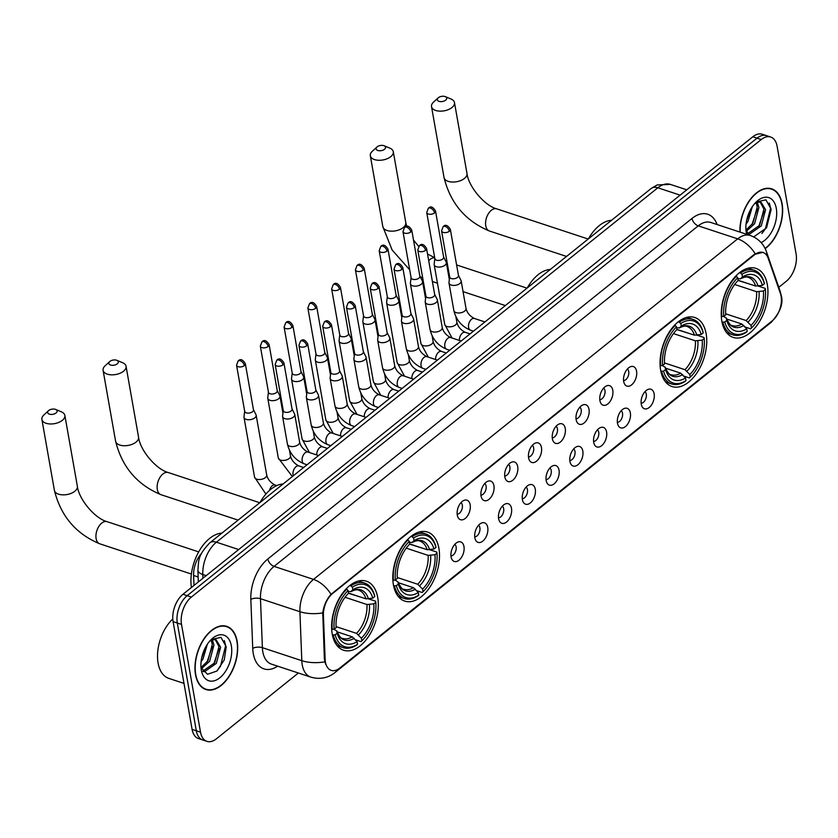 <?xml version="1.0" encoding="UTF-8"?>
<svg xmlns="http://www.w3.org/2000/svg" width="838" height="838" viewBox="0 0 838 838"><rect width="100%" height="100%" fill="white"/><g stroke="black" fill="none" stroke-linecap="round" stroke-linejoin="round"><path stroke-width="1.26" d="M706.141 333.765A36.348 21.463 108.3 0 0 694.786 317.497A36.348 21.463 108.3 0 0 669.353 331.911A36.348 21.463 108.3 0 0 660.658 370.281A36.348 21.463 108.3 0 0 672.013 386.538A36.348 21.463 108.3 0 0 697.436 372.135A36.348 21.463 108.3 0 0 706.141 333.765M438.892 548.324A36.348 21.463 108.3 0 0 427.537 532.057A36.348 21.463 108.3 0 0 402.114 546.47A36.348 21.463 108.3 0 0 393.41 584.84A36.348 21.463 108.3 0 0 404.764 601.097A36.348 21.463 108.3 0 0 430.198 586.684A36.348 21.463 108.3 0 0 438.892 548.324M377.708 597.452A36.348 21.463 108.3 0 0 366.353 581.184A36.348 21.463 108.3 0 0 340.919 595.598A36.348 21.463 108.3 0 0 332.225 633.968A36.348 21.463 108.3 0 0 343.58 650.225A36.348 21.463 108.3 0 0 369.013 635.812A36.348 21.463 108.3 0 0 377.708 597.452M767.325 284.637A36.348 21.463 108.3 0 0 755.97 268.38A36.348 21.463 108.3 0 0 730.547 282.783A36.348 21.463 108.3 0 0 721.843 321.153A36.348 21.463 108.3 0 0 733.198 337.41A36.348 21.463 108.3 0 0 758.631 323.007A36.348 21.463 108.3 0 0 767.325 284.637M623.692 381.51A10.286 6.076 -71.7 0 1 630.49 366.73A10.286 6.076 -71.7 0 1 636.566 371.171A10.286 6.076 -71.7 0 1 632.805 383.72A10.286 6.076 -71.7 0 1 624.698 384.275A10.286 6.076 -71.7 0 1 623.692 381.51M623.566 380.578A6.17 3.645 108.3 0 0 627.526 377.582A6.17 3.645 108.3 0 0 628.73 371.506A6.17 3.645 108.3 0 0 627.379 369.034M599.914 400.595A10.286 6.076 -71.7 0 1 606.712 385.815A10.286 6.076 -71.7 0 1 612.788 390.257A10.286 6.076 -71.7 0 1 609.037 402.806A10.286 6.076 -71.7 0 1 600.93 403.361A10.286 6.076 -71.7 0 1 599.914 400.595M599.799 399.663A6.17 3.645 108.3 0 0 603.748 396.667A6.17 3.645 108.3 0 0 604.963 390.592A6.17 3.645 108.3 0 0 603.601 388.12M576.146 419.681A10.286 6.076 -71.7 0 1 582.944 404.901A10.286 6.076 -71.7 0 1 589.02 409.342A10.286 6.076 -71.7 0 1 585.27 421.891A10.286 6.076 -71.7 0 1 577.152 422.446A10.286 6.076 -71.7 0 1 576.146 419.681M576.02 418.749A6.17 3.645 108.3 0 0 579.98 415.753A6.17 3.645 108.3 0 0 581.184 409.677A6.17 3.645 108.3 0 0 579.833 407.205M552.378 438.766A10.286 6.076 -71.7 0 1 559.176 423.986A10.286 6.076 -71.7 0 1 565.252 428.428A10.286 6.076 -71.7 0 1 561.491 440.977A10.286 6.076 -71.7 0 1 553.384 441.532A10.286 6.076 -71.7 0 1 552.378 438.766M552.252 437.834A6.17 3.645 108.3 0 0 556.212 434.838A6.17 3.645 108.3 0 0 557.417 428.763A6.17 3.645 108.3 0 0 556.065 426.291M528.6 457.852A10.286 6.076 -71.7 0 1 535.398 443.072A10.286 6.076 -71.7 0 1 541.474 447.513A10.286 6.076 -71.7 0 1 537.724 460.062A10.286 6.076 -71.7 0 1 529.606 460.617A10.286 6.076 -71.7 0 1 528.6 457.852M528.485 456.92A6.17 3.645 108.3 0 0 532.434 453.924A6.17 3.645 108.3 0 0 533.649 447.848A6.17 3.645 108.3 0 0 532.287 445.376M504.832 476.937A10.286 6.076 -71.7 0 1 511.63 462.157A10.286 6.076 -71.7 0 1 517.706 466.598A10.286 6.076 -71.7 0 1 513.945 479.147A10.286 6.076 -71.7 0 1 505.838 479.703A10.286 6.076 -71.7 0 1 504.832 476.937M504.706 476.005A6.17 3.645 108.3 0 0 508.666 473.009A6.17 3.645 108.3 0 0 509.871 466.934A6.17 3.645 108.3 0 0 508.519 464.462M481.054 496.023A10.286 6.076 -71.7 0 1 487.852 481.242A10.286 6.076 -71.7 0 1 493.928 485.684A10.286 6.076 -71.7 0 1 490.178 498.233A10.286 6.076 -71.7 0 1 482.07 498.799A10.286 6.076 -71.7 0 1 481.054 496.023M480.939 495.09A6.17 3.645 108.3 0 0 484.888 492.095A6.17 3.645 108.3 0 0 486.103 486.019A6.17 3.645 108.3 0 0 484.741 483.547M457.286 515.108A10.286 6.076 -71.7 0 1 464.084 500.328A10.286 6.076 -71.7 0 1 470.16 504.769A10.286 6.076 -71.7 0 1 466.41 517.318A10.286 6.076 -71.7 0 1 458.292 517.884A10.286 6.076 -71.7 0 1 457.286 515.108M457.16 514.176A6.17 3.645 108.3 0 0 461.12 511.18A6.17 3.645 108.3 0 0 462.325 505.105A6.17 3.645 108.3 0 0 460.973 502.632M641.259 404.178A10.286 6.076 -71.7 0 1 648.057 389.398A10.286 6.076 -71.7 0 1 654.132 393.839A10.286 6.076 -71.7 0 1 650.372 406.388A10.286 6.076 -71.7 0 1 642.264 406.954A10.286 6.076 -71.7 0 1 641.259 404.178M641.133 403.246A6.17 3.645 108.3 0 0 645.092 400.25A6.17 3.645 108.3 0 0 646.297 394.174A6.17 3.645 108.3 0 0 644.946 391.702M617.48 423.263A10.286 6.076 -71.7 0 1 624.279 408.483A10.286 6.076 -71.7 0 1 630.354 412.925A10.286 6.076 -71.7 0 1 626.604 425.474A10.286 6.076 -71.7 0 1 618.496 426.039A10.286 6.076 -71.7 0 1 617.48 423.263M617.365 422.331A6.17 3.645 108.3 0 0 621.314 419.335A6.17 3.645 108.3 0 0 622.529 413.26A6.17 3.645 108.3 0 0 621.168 410.788M593.713 442.349A10.286 6.076 -71.7 0 1 600.511 427.569A10.286 6.076 -71.7 0 1 606.586 432.01A10.286 6.076 -71.7 0 1 602.836 444.559A10.286 6.076 -71.7 0 1 594.718 445.125A10.286 6.076 -71.7 0 1 593.713 442.349M593.587 441.417A6.17 3.645 108.3 0 0 597.546 438.421A6.17 3.645 108.3 0 0 598.751 432.345A6.17 3.645 108.3 0 0 597.4 429.873M569.945 461.434A10.286 6.076 -71.7 0 1 576.743 446.654A10.286 6.076 -71.7 0 1 582.819 451.095A10.286 6.076 -71.7 0 1 579.058 463.655A10.286 6.076 -71.7 0 1 570.95 464.21A10.286 6.076 -71.7 0 1 569.945 461.434M569.819 460.502A6.17 3.645 108.3 0 0 573.768 457.506A6.17 3.645 108.3 0 0 574.983 451.431A6.17 3.645 108.3 0 0 573.621 448.959M546.167 480.52A10.286 6.076 -71.7 0 1 552.965 465.739A10.286 6.076 -71.7 0 1 559.04 470.181A10.286 6.076 -71.7 0 1 555.29 482.74A10.286 6.076 -71.7 0 1 547.172 483.296A10.286 6.076 -71.7 0 1 546.167 480.52M546.051 479.587A6.17 3.645 108.3 0 0 550 476.592A6.17 3.645 108.3 0 0 551.215 470.516A6.17 3.645 108.3 0 0 549.854 468.044M522.399 499.605A10.286 6.076 -71.7 0 1 529.197 484.825A10.286 6.076 -71.7 0 1 535.273 489.266A10.286 6.076 -71.7 0 1 531.512 501.826A10.286 6.076 -71.7 0 1 523.404 502.381A10.286 6.076 -71.7 0 1 522.399 499.605M522.273 498.673A6.17 3.645 108.3 0 0 526.233 495.677A6.17 3.645 108.3 0 0 527.437 489.602A6.17 3.645 108.3 0 0 526.086 487.129M498.62 518.691A10.286 6.076 -71.7 0 1 505.419 503.91A10.286 6.076 -71.7 0 1 511.494 508.352A10.286 6.076 -71.7 0 1 507.744 520.911A10.286 6.076 -71.7 0 1 499.637 521.466A10.286 6.076 -71.7 0 1 498.62 518.691M498.505 517.758A6.17 3.645 108.3 0 0 502.454 514.762A6.17 3.645 108.3 0 0 503.669 508.687A6.17 3.645 108.3 0 0 502.308 506.215M474.853 537.776A10.286 6.076 -71.7 0 1 481.651 522.996A10.286 6.076 -71.7 0 1 487.726 527.437A10.286 6.076 -71.7 0 1 483.976 539.997A10.286 6.076 -71.7 0 1 475.858 540.552A10.286 6.076 -71.7 0 1 474.853 537.776M474.727 536.844A6.17 3.645 108.3 0 0 478.687 533.848A6.17 3.645 108.3 0 0 479.891 527.772A6.17 3.645 108.3 0 0 478.54 525.3M451.085 556.861A10.286 6.076 -71.7 0 1 457.883 542.081A10.286 6.076 -71.7 0 1 463.959 546.523A10.286 6.076 -71.7 0 1 460.198 559.082A10.286 6.076 -71.7 0 1 452.091 559.637A10.286 6.076 -71.7 0 1 451.085 556.861M450.959 555.929A6.17 3.645 108.3 0 0 454.908 552.933A6.17 3.645 108.3 0 0 456.123 546.858A6.17 3.645 108.3 0 0 454.762 544.386M780.482 293.698A18.52 10.936 -71.7 0 1 781.121 296.223A18.52 10.936 -71.7 0 1 772.238 320.828L339.715 668.096A18.52 10.936 -71.7 0 1 331.209 670.369A18.52 10.936 -71.7 0 1 325.134 659.286L323.426 615.333A18.52 10.936 -71.7 0 1 332.602 593.514L754.546 254.762A18.52 10.936 -71.7 0 1 763.041 252.489A18.52 10.936 -71.7 0 1 768.184 258.251L780.482 293.698M193.997 585.427L193.609 575.486A20.573 12.151 -71.7 0 1 201.612 553.31M765.199 248.656A33.258 19.641 108.3 0 0 782.095 203.718A33.258 19.641 108.3 0 0 771.704 188.843A33.258 19.641 108.3 0 0 749.979 199.79A33.258 19.641 108.3 0 0 739.944 232.084M770.059 188.665A33.258 19.641 108.3 0 0 769.535 188.351M237.144 641.248A33.258 19.641 108.3 0 0 226.752 626.363A33.258 19.641 108.3 0 0 203.477 639.551A33.258 19.641 108.3 0 0 195.516 674.663A33.258 19.641 108.3 0 0 205.907 689.538A33.258 19.641 108.3 0 0 229.183 676.35A33.258 19.641 108.3 0 0 237.144 641.248M225.108 626.185A33.258 19.641 108.3 0 0 224.584 625.871M778.795 287.298L786.222 281.327A20.573 12.151 108.3 0 0 796.1 253.977L777.098 146.231A20.573 12.151 108.3 0 0 770.667 137.023L762.266 134.248A20.573 12.151 108.3 0 0 752.817 136.772L182.977 594.278A20.573 12.151 108.3 0 0 173.099 621.628L192.101 729.385L196.312 730.767A20.573 12.151 108.3 0 0 202.733 739.975A20.573 12.151 108.3 0 1 196.312 730.767L177.31 623.011L196.312 730.767L200.512 732.161A20.573 12.151 108.3 0 0 206.944 741.358A20.573 12.151 108.3 0 0 216.382 738.833L298.38 673.008M182.977 594.278L187.178 595.661A20.573 12.151 108.3 0 0 177.31 623.011A20.573 12.151 108.3 0 1 187.178 595.661L757.018 138.165L187.178 595.661L191.389 597.054A20.573 12.151 108.3 0 0 181.511 624.404L200.512 732.161M766.466 135.641A20.573 12.151 108.3 0 0 757.018 138.165A20.573 12.151 108.3 0 1 766.466 135.641M325.532 664.105L324.369 659.035L322.756 612.892C323.824 605.518 326.579 599.327 331.031 594.32L754.022 254.584L762.737 252.385M770.667 137.023A20.573 12.151 108.3 0 0 761.229 139.548L191.389 597.054M203.875 688.647A33.258 19.641 108.3 0 0 204.482 688.71M192.101 729.385A20.573 12.151 108.3 0 0 198.533 738.582L206.944 741.358M765.084 248.415A32.923 19.442 108.3 0 0 781.875 203.896A32.923 19.442 108.3 0 0 771.599 189.168A32.923 19.442 108.3 0 0 750.031 200.083A32.923 19.442 108.3 0 0 740.174 232.157M757.29 202.44L758.914 207.499L754.598 223.715L746.396 231.183M756.169 202.869L757.238 206.944L752.933 223.159L745.967 230.041L749.182 235.132M754.923 203.309L758.61 202.157A17.148 10.129 108.3 0 0 754.483 203.812M758.61 202.157L761.124 202.325L765.586 209.699L761.271 225.914L749.434 234.158L748.114 234.053M760.265 202.126L763.921 209.144L759.605 225.37L747.768 233.613M752.335 206.661L747.925 221.515L746.061 224.081M750.439 209.835L746.658 220.31M761.114 242.58A24.009 14.173 108.3 0 0 776.302 208.369A24.009 14.173 108.3 0 0 756.557 201.644A24.009 14.173 108.3 0 0 746.26 232.493A24.009 14.173 108.3 0 0 746.302 232.713A24.009 14.173 108.3 0 0 746.658 234.294M753.697 236.913L766.561 227.831L771.17 209.291L765.932 199.821L756.222 202.01M769.274 203.037L770.625 208.023L765.429 228.795L761.878 233.488M764.026 210.977L758.641 226.784M757.343 208.777L751.958 224.584M750.083 210.516L746.773 219.755M195.736 674.485A32.923 19.442 108.3 0 0 206.022 689.213A32.923 19.442 108.3 0 0 229.046 676.161A32.923 19.442 108.3 0 0 236.924 641.416A32.923 19.442 108.3 0 0 226.637 626.688A32.923 19.442 108.3 0 0 203.613 639.74A32.923 19.442 108.3 0 0 195.736 674.485M172.796 618.968A34.295 20.248 108.3 0 0 158.089 663.047A34.295 20.248 108.3 0 0 168.794 678.382L183.993 683.399M212.339 639.97L213.962 645.019L209.647 661.234L201.445 668.703M211.218 640.389L212.286 644.464L207.981 660.69L201.015 667.561M209.971 640.829L213.659 639.687A17.148 10.129 108.3 0 0 209.531 641.332M213.659 639.687L216.173 639.844L220.635 647.219L216.319 663.434L204.482 671.688L203.163 671.573M215.314 639.645L218.959 646.674L214.654 662.889L202.817 671.133M207.374 644.192L202.974 659.035L201.11 661.601M205.478 647.365L201.707 657.83M231.351 645.899A24.009 14.173 108.3 0 0 211.595 639.174A24.009 14.173 108.3 0 0 201.309 670.012A24.009 14.173 108.3 0 0 201.35 670.232A24.009 14.173 108.3 0 0 219.912 677.733A24.009 14.173 108.3 0 0 231.351 645.899M200.994 667.53L207.51 674.286L216.895 671.039L224.259 659.915L226.218 646.81L220.981 637.351L211.27 639.53M224.322 640.567L225.663 645.543L220.478 666.315L216.927 671.018M219.064 648.507L213.68 664.304M212.391 646.308L207.007 662.104M205.132 648.036L201.822 657.285M438.326 97.721A4.798 2.608 -10 0 0 438.106 97.91A4.798 2.608 -10 0 0 439.143 101.388A4.798 2.608 -10 0 0 445.68 100.151A4.798 2.608 -10 0 0 445.313 96.642A4.798 2.608 -10 0 0 438.326 97.721M445.313 96.642L451.043 99.031A11.659 6.327 170 0 1 454.479 102.582A11.659 6.327 170 0 1 451.933 107.557A11.659 6.327 170 0 1 439.657 111.14A11.659 6.327 170 0 1 431.518 106.636A11.659 6.327 170 0 1 433.529 102.121L438.106 97.91M739.713 272.497L741.997 274.33A32.651 19.284 108.3 0 1 764.392 283.747L762.412 285.349A29.487 17.42 108.3 0 0 742.458 276.949L740.53 278.761L737.859 278.666M738.152 280.28L755.572 286.03L762.412 285.349M738.1 280.468L752.388 284.983M722.859 322.389A34.012 20.091 108.3 0 0 732.883 334.854A34.012 20.091 108.3 0 0 746.323 332.257L747.171 331.46A32.651 19.284 108.3 0 1 724.776 322.043L722.021 322.106M721.309 316.534L723.77 316.366A32.651 19.284 108.3 0 1 737.702 277.776L736.455 276.289A34.012 20.091 108.3 0 0 721.864 316.712M736.455 276.289L735.795 276.069M764.392 283.747L764.214 282.71A34.012 20.091 108.3 0 0 754.19 270.245A34.012 20.091 108.3 0 0 740.75 272.842M724.776 322.043L726.755 320.441A29.487 17.42 108.3 0 0 746.71 328.842L747.171 331.46M737.702 277.776L738.173 280.395A29.487 17.42 108.3 0 0 725.76 314.774L723.77 316.366M742.458 276.949L741.997 274.33M746.71 328.842L741.86 324.013L726.651 318.995M723.477 316.418L726.337 318.084L726.755 320.441M741.86 324.013A25.381 14.99 108.3 0 1 732.391 325.594C730.809 325.961 728.777 323.416 726.305 317.969L726.337 318.084A26.376 15.576 108.3 0 0 743.872 325.458M758.065 286.135A26.376 15.576 108.3 0 0 740.53 278.761L740.331 278.907C744.154 277.001 746.805 276.498 748.292 277.399A25.381 14.99 108.3 0 1 755.572 286.03M611.53 220.31A37.72 22.28 108.3 0 0 588.433 238.851M758.275 286.093L765.209 288.387L765.398 289.424A32.651 19.284 108.3 0 1 751.466 328.014L750.618 328.81L745.181 327.019M751.466 328.014L751.005 325.395A29.487 17.42 108.3 0 0 763.408 291.016L765.398 289.424M725.698 313.821L746.155 320.566L751.005 325.395M763.408 291.016L756.578 291.697L734.654 284.47M377.131 146.849A4.798 2.608 -10 0 0 376.911 147.038A4.798 2.608 -10 0 0 377.948 150.515A4.798 2.608 -10 0 0 384.495 149.279A4.798 2.608 -10 0 0 384.129 145.77A4.798 2.608 -10 0 0 377.131 146.849M384.129 145.77L389.859 148.158A11.659 6.327 170 0 1 393.294 151.709A11.659 6.327 170 0 1 390.749 156.685A11.659 6.327 170 0 1 378.462 160.268A11.659 6.327 170 0 1 370.333 155.763A11.659 6.327 170 0 1 372.344 151.249L376.911 147.038M678.529 321.624L680.812 323.458A32.651 19.284 108.3 0 1 703.208 332.875L701.217 334.477A29.487 17.42 108.3 0 0 681.273 326.076L679.346 327.888L676.675 327.794M676.957 329.407L694.388 335.158L701.217 334.477M676.905 329.596L691.203 334.111M661.674 371.506A34.012 20.091 108.3 0 0 671.688 383.982A34.012 20.091 108.3 0 0 685.138 381.384L685.987 380.588A32.651 19.284 108.3 0 1 663.581 371.161L660.836 371.234M660.124 365.661L662.586 365.494A32.651 19.284 108.3 0 1 676.517 326.893L675.26 325.416A34.012 20.091 108.3 0 0 660.669 365.839M675.26 325.416L674.6 325.196M703.208 332.875L703.019 331.838A34.012 20.091 108.3 0 0 693.005 319.372A34.012 20.091 108.3 0 0 679.555 321.97M663.581 371.161L665.571 369.568A29.487 17.42 108.3 0 0 685.526 377.969L685.987 380.588M676.517 326.893L676.978 329.523A29.487 17.42 108.3 0 0 664.565 363.901L662.586 365.494M681.273 326.076L680.812 323.458M685.526 377.969L680.676 373.14L665.456 368.112M662.282 365.546L665.152 367.212L665.571 369.568M680.676 373.14A25.381 14.99 108.3 0 1 671.207 374.722C669.614 375.089 667.582 372.543 665.121 367.096L665.152 367.212A26.376 15.576 108.3 0 0 682.677 374.586M696.881 335.263A26.376 15.576 108.3 0 0 679.346 327.888L679.147 328.035C682.96 326.129 685.62 325.626 687.108 326.527A25.381 14.99 108.3 0 1 694.388 335.158M550.346 269.438A37.72 22.28 108.3 0 0 527.238 287.979M697.09 335.221L704.025 337.515L704.213 338.552A32.651 19.284 108.3 0 1 690.271 377.142L689.423 377.938L683.997 376.147M690.271 377.142L689.81 374.523A29.487 17.42 108.3 0 0 702.223 340.144L704.213 338.552M664.503 362.938L684.971 369.694L689.81 374.523M702.223 340.144L695.383 340.825L673.459 333.597M109.893 361.408A4.798 2.608 -10 0 0 109.673 361.597A4.798 2.608 -10 0 0 110.71 365.075A4.798 2.608 -10 0 0 117.247 363.839A4.798 2.608 -10 0 0 116.88 360.33A4.798 2.608 -10 0 0 109.893 361.408M116.88 360.33L122.62 362.718A11.659 6.327 170 0 1 126.056 366.269A11.659 6.327 170 0 1 123.511 371.244A11.659 6.327 170 0 1 111.224 374.827A11.659 6.327 170 0 1 103.084 370.312A11.659 6.327 170 0 1 105.106 365.808L109.673 361.597M411.28 536.184L413.563 538.006A32.651 19.284 108.3 0 1 435.97 547.434L433.979 549.026A29.487 17.42 108.3 0 0 414.024 540.636L412.107 542.437L409.436 542.354M409.719 543.967L427.139 549.718L433.979 549.026M409.667 544.155L423.965 548.67M394.426 586.066A34.012 20.091 108.3 0 0 404.45 598.542A34.012 20.091 108.3 0 0 417.89 595.944L418.738 595.148A32.651 19.284 108.3 0 1 396.343 585.72L393.598 585.793M392.875 580.221L395.347 580.053A32.651 19.284 108.3 0 1 409.279 541.453L408.022 539.965A34.012 20.091 108.3 0 0 393.431 580.399M408.022 539.965L407.362 539.756M435.97 547.434L435.781 546.397A34.012 20.091 108.3 0 0 425.756 533.932A34.012 20.091 108.3 0 0 412.317 536.53M396.343 585.72L398.333 584.128A29.487 17.42 108.3 0 0 418.277 592.518L418.738 595.148M409.279 541.453L409.74 544.082A29.487 17.42 108.3 0 0 397.327 578.461L395.347 580.053M414.024 540.636L413.563 538.006M418.277 592.518L413.438 587.689L398.218 582.672M395.044 580.106L397.903 581.771L398.333 584.128M413.438 587.689A25.381 14.99 108.3 0 1 403.968 589.282C402.376 589.648 400.344 587.103 397.882 581.656L397.903 581.771A26.376 15.576 108.3 0 0 415.439 589.145M429.632 549.822A26.376 15.576 108.3 0 0 412.107 542.437L411.898 542.595C415.721 540.688 418.382 540.185 419.859 541.086A25.381 14.99 108.3 0 1 427.139 549.718M283.097 483.997A37.72 22.28 108.3 0 0 260 502.538M429.842 549.78L436.776 552.064L436.965 553.111A32.651 19.284 108.3 0 1 423.033 591.701L422.184 592.497L416.748 590.706M423.033 591.701L422.572 589.083A29.487 17.42 108.3 0 0 434.985 554.704L436.965 553.111M397.264 577.497L417.722 584.254L422.572 589.083M434.985 554.704L428.145 555.385L406.221 548.157M48.698 410.536A4.798 2.608 -10 0 0 48.478 410.725A4.798 2.608 -10 0 0 49.526 414.202A4.798 2.608 -10 0 0 56.062 412.966A4.798 2.608 -10 0 0 55.696 409.447A4.798 2.608 -10 0 0 48.698 410.536M55.696 409.447L61.425 411.846A11.659 6.327 170 0 1 64.861 415.397A11.659 6.327 170 0 1 62.316 420.362A11.659 6.327 170 0 1 50.029 423.955A11.659 6.327 170 0 1 41.9 419.44A11.659 6.327 170 0 1 43.911 414.925L48.478 410.725M350.095 585.312L352.379 587.134A32.651 19.284 108.3 0 1 374.775 596.562L372.795 598.154A29.487 17.42 108.3 0 0 352.84 589.763L350.913 591.565L348.241 591.481M348.524 593.095L365.955 598.845L372.795 598.154M348.482 593.283L362.77 597.787M333.241 635.194A34.012 20.091 108.3 0 0 343.255 647.669A34.012 20.091 108.3 0 0 356.705 645.071L357.554 644.275A32.651 19.284 108.3 0 1 335.158 634.848L332.403 634.921M331.691 629.348L334.153 629.181A32.651 19.284 108.3 0 1 348.084 590.581L346.838 589.093A34.012 20.091 108.3 0 0 332.236 629.527M346.838 589.093L346.167 588.873M374.775 596.562L374.586 595.525A34.012 20.091 108.3 0 0 364.572 583.059A34.012 20.091 108.3 0 0 351.122 585.647M335.158 634.848L337.138 633.256A29.487 17.42 108.3 0 0 357.093 641.646L357.554 644.275M348.084 590.581L348.545 593.21A29.487 17.42 108.3 0 0 336.143 627.589L334.153 629.181M352.84 589.763L352.379 587.134M357.093 641.646L352.243 636.817L337.023 631.8M333.859 629.233L336.719 630.899L337.138 633.256M352.243 636.817A25.381 14.99 108.3 0 1 342.773 638.409C341.181 638.776 339.16 636.231 336.687 630.784L336.719 630.899A26.376 15.576 108.3 0 0 354.254 638.273M368.448 598.95A26.376 15.576 108.3 0 0 350.913 591.565L350.713 591.722C354.537 589.816 357.187 589.313 358.674 590.203A25.381 14.99 108.3 0 1 365.955 598.845M221.913 533.115A37.72 22.28 108.3 0 0 191.389 587.522M368.657 598.908L375.592 601.192L375.78 602.239A32.651 19.284 108.3 0 1 361.848 640.829L360.989 641.625L355.563 639.834M361.848 640.829L361.377 638.2A29.487 17.42 108.3 0 0 373.79 603.831L375.78 602.239M336.069 626.625L356.538 633.371L361.377 638.2M373.79 603.831L366.95 604.512L345.036 597.285M434.838 258.523L434.168 264.138A6.17 3.352 -10 0 0 434.189 264.682A6.17 3.352 -10 0 0 436.399 266.714A6.17 3.352 -10 0 0 444.999 265.175A6.17 3.352 -10 0 0 446.34 262.535A6.17 3.352 -10 0 0 446.172 262.022L443.616 256.973M434.859 258.314A4.462 2.42 -10 0 0 434.87 258.712A4.462 2.42 -10 0 0 436.472 260.178A4.462 2.42 -10 0 0 442.684 259.068A4.462 2.42 -10 0 0 443.658 257.161L435.519 210.998C432.942 206.756 430.543 205.855 428.333 208.295A4.462 2.661 -128.8 0 1 430.47 208.086A4.462 2.661 51.2 0 1 434.545 212.904A4.462 2.42 -10 0 0 435.519 210.998M411.07 277.608L410.4 283.223A6.17 3.352 -10 0 0 410.411 283.768A6.17 3.352 -10 0 0 412.631 285.8A6.17 3.352 -10 0 0 421.221 284.26A6.17 3.352 -10 0 0 422.572 281.62A6.17 3.352 -10 0 0 422.394 281.107L419.848 276.058M411.091 277.399A4.462 2.42 -10 0 0 411.102 277.797A4.462 2.42 -10 0 0 412.705 279.264A4.462 2.42 -10 0 0 418.906 278.153A4.462 2.42 -10 0 0 419.88 276.247L411.741 230.083C409.164 225.841 406.776 224.94 404.565 227.381A4.462 2.661 -128.8 0 1 406.702 227.171A4.462 2.661 51.2 0 1 410.767 231.99A4.462 2.42 -10 0 0 411.741 230.083M387.292 296.694L386.632 302.309A6.17 3.352 -10 0 0 386.643 302.853A6.17 3.352 -10 0 0 388.863 304.885A6.17 3.352 -10 0 0 397.453 303.346A6.17 3.352 -10 0 0 398.794 300.706A6.17 3.352 -10 0 0 398.626 300.193L396.081 295.144M387.324 296.484A4.462 2.42 -10 0 0 387.334 296.882A4.462 2.42 -10 0 0 388.926 298.349A4.462 2.42 -10 0 0 395.138 297.239A4.462 2.42 -10 0 0 396.112 295.332L387.973 249.169C385.396 244.926 382.997 244.026 380.787 246.466A4.462 2.661 -128.8 0 1 382.935 246.257A4.462 2.661 51.2 0 1 386.999 251.075A4.462 2.42 -10 0 0 387.973 249.169M363.524 315.779L362.854 321.394A6.17 3.352 -10 0 0 362.864 321.939A6.17 3.352 -10 0 0 365.085 323.971A6.17 3.352 -10 0 0 373.675 322.431A6.17 3.352 -10 0 0 375.026 319.791A6.17 3.352 -10 0 0 374.848 319.278L372.302 314.229M363.545 315.57A4.462 2.42 -10 0 0 363.556 315.968A4.462 2.42 -10 0 0 365.159 317.434A4.462 2.42 -10 0 0 371.36 316.324A4.462 2.42 -10 0 0 372.334 314.418L364.195 268.254C361.618 264.012 359.23 263.111 357.019 265.552A4.462 2.661 -128.8 0 1 359.156 265.342A4.462 2.661 51.2 0 1 363.221 270.161A4.462 2.42 -10 0 0 364.195 268.254M339.757 334.865L339.086 340.479A6.17 3.352 -10 0 0 339.097 341.024A6.17 3.352 -10 0 0 341.317 343.056A6.17 3.352 -10 0 0 349.907 341.516A6.17 3.352 -10 0 0 351.258 338.877A6.17 3.352 -10 0 0 351.08 338.363L348.535 333.315M339.778 334.655A4.462 2.42 -10 0 0 339.788 335.053A4.462 2.42 -10 0 0 341.391 336.52A4.462 2.42 -10 0 0 347.592 335.41A4.462 2.42 -10 0 0 348.566 333.503L340.427 287.34C337.85 283.097 335.451 282.197 333.241 284.637A4.462 2.661 -128.8 0 1 335.389 284.428A4.462 2.661 51.2 0 1 339.453 289.246A4.462 2.42 -10 0 0 340.427 287.34M315.978 353.95L315.308 359.565A6.17 3.352 -10 0 0 315.329 360.11A6.17 3.352 -10 0 0 317.539 362.142A6.17 3.352 -10 0 0 326.139 360.602A6.17 3.352 -10 0 0 327.48 357.962A6.17 3.352 -10 0 0 327.312 357.449L324.756 352.4M315.999 353.741A4.462 2.42 -10 0 0 316.01 354.139A4.462 2.42 -10 0 0 317.612 355.605A4.462 2.42 -10 0 0 323.824 354.495A4.462 2.42 -10 0 0 324.798 352.589L316.659 306.425C314.082 302.183 311.684 301.282 309.473 303.723A4.462 2.661 -128.8 0 1 311.61 303.513A4.462 2.661 51.2 0 1 315.685 308.332A4.462 2.42 -10 0 0 316.659 306.425M292.211 373.036L291.54 378.65A6.17 3.352 -10 0 0 291.551 379.195A6.17 3.352 -10 0 0 293.771 381.227A6.17 3.352 -10 0 0 302.361 379.687A6.17 3.352 -10 0 0 303.712 377.048A6.17 3.352 -10 0 0 303.534 376.534L300.989 371.485M292.232 372.826A4.462 2.42 -10 0 0 292.242 373.224A4.462 2.42 -10 0 0 293.845 374.691A4.462 2.42 -10 0 0 300.046 373.58A4.462 2.42 -10 0 0 301.02 371.674L292.881 325.511C290.304 321.268 287.916 320.367 285.706 322.808A4.462 2.661 -128.8 0 1 287.843 322.599A4.462 2.661 51.2 0 1 291.907 327.417A4.462 2.42 -10 0 0 292.881 325.511M268.432 392.121L267.772 397.736A6.17 3.352 -10 0 0 267.783 398.28A6.17 3.352 -10 0 0 270.004 400.313A6.17 3.352 -10 0 0 278.593 398.773A6.17 3.352 -10 0 0 279.934 396.133A6.17 3.352 -10 0 0 279.766 395.62L277.221 390.571M268.464 391.912A4.462 2.42 -10 0 0 268.474 392.31A4.462 2.42 -10 0 0 270.066 393.776A4.462 2.42 -10 0 0 276.278 392.666A4.462 2.42 -10 0 0 277.252 390.759L269.113 344.596C266.536 340.354 264.138 339.463 261.927 341.894A4.462 2.661 -128.8 0 1 264.075 341.684A4.462 2.661 51.2 0 1 268.139 346.503A4.462 2.42 -10 0 0 269.113 344.596M244.665 411.207L243.994 416.821A6.17 3.352 -10 0 0 244.005 417.366A6.17 3.352 -10 0 0 246.225 419.398A6.17 3.352 -10 0 0 254.815 417.858A6.17 3.352 -10 0 0 256.166 415.219A6.17 3.352 -10 0 0 255.988 414.705L253.443 409.656M244.686 410.997A4.462 2.42 -10 0 0 244.696 411.395A4.462 2.42 -10 0 0 246.299 412.862A4.462 2.42 -10 0 0 252.5 411.751A4.462 2.42 -10 0 0 253.474 409.845L245.335 363.682C242.758 359.45 240.37 358.549 238.16 360.979A4.462 2.661 -128.8 0 1 240.297 360.769A4.462 2.661 51.2 0 1 244.361 365.588A4.462 2.42 -10 0 0 245.335 363.682M449.65 276.865L448.99 282.479A6.17 3.352 -10 0 0 449 283.035A6.17 3.352 -10 0 0 451.221 285.056A6.17 3.352 -10 0 0 459.811 283.516A6.17 3.352 -10 0 0 461.162 280.887A6.17 3.352 -10 0 0 460.984 280.363L458.438 275.325M449.681 276.666A4.462 2.42 -10 0 0 449.692 277.064A4.462 2.42 -10 0 0 451.284 278.53A4.462 2.42 -10 0 0 457.496 277.42A4.462 2.42 -10 0 0 458.47 275.513L450.331 229.35C447.754 225.108 445.355 224.207 443.145 226.648A4.462 2.661 -128.8 0 1 445.292 226.438A4.462 2.661 51.2 0 1 449.357 231.246A4.462 2.42 -10 0 0 450.331 229.35M425.882 295.95L425.212 301.565A6.17 3.352 -10 0 0 425.233 302.12A6.17 3.352 -10 0 0 427.443 304.142A6.17 3.352 -10 0 0 436.032 302.602A6.17 3.352 -10 0 0 437.384 299.973A6.17 3.352 -10 0 0 437.206 299.449L434.66 294.41M425.903 295.751A4.462 2.42 -10 0 0 425.914 296.149A4.462 2.42 -10 0 0 427.516 297.616A4.462 2.42 -10 0 0 433.717 296.505A4.462 2.42 -10 0 0 434.692 294.599L426.552 248.436C423.976 244.193 421.587 243.292 419.377 245.733A4.462 2.661 -128.8 0 1 421.514 245.524A4.462 2.661 51.2 0 1 425.578 250.332A4.462 2.42 -10 0 0 426.552 248.436M402.114 315.036L401.444 320.65A6.17 3.352 -10 0 0 401.454 321.205A6.17 3.352 -10 0 0 403.675 323.227A6.17 3.352 -10 0 0 412.265 321.687A6.17 3.352 -10 0 0 413.616 319.058A6.17 3.352 -10 0 0 413.438 318.534L410.892 313.496M402.135 314.837A4.462 2.42 -10 0 0 402.146 315.235A4.462 2.42 -10 0 0 403.748 316.701A4.462 2.42 -10 0 0 409.95 315.591A4.462 2.42 -10 0 0 410.924 313.684L402.785 267.521C400.208 263.279 397.809 262.378 395.599 264.818A4.462 2.661 -128.8 0 1 397.746 264.609A4.462 2.661 51.2 0 1 401.811 269.417A4.462 2.42 -10 0 0 402.785 267.521M378.336 334.121L377.666 339.736A6.17 3.352 -10 0 0 377.687 340.291A6.17 3.352 -10 0 0 379.897 342.313A6.17 3.352 -10 0 0 388.497 340.773A6.17 3.352 -10 0 0 389.838 338.143A6.17 3.352 -10 0 0 389.67 337.62L387.114 332.581M378.357 333.922A4.462 2.42 -10 0 0 378.367 334.32A4.462 2.42 -10 0 0 379.97 335.787A4.462 2.42 -10 0 0 386.182 334.676A4.462 2.42 -10 0 0 387.156 332.77L379.017 286.606C376.44 282.364 374.041 281.463 371.831 283.904A4.462 2.661 -128.8 0 1 373.968 283.694A4.462 2.661 51.2 0 1 378.043 288.502A4.462 2.42 -10 0 0 379.017 286.606M354.568 353.207L353.898 358.821A6.17 3.352 -10 0 0 353.908 359.376A6.17 3.352 -10 0 0 356.129 361.398A6.17 3.352 -10 0 0 364.719 359.858A6.17 3.352 -10 0 0 366.07 357.229A6.17 3.352 -10 0 0 365.892 356.705L363.346 351.667M354.589 353.008A4.462 2.42 -10 0 0 354.6 353.406A4.462 2.42 -10 0 0 356.202 354.872A4.462 2.42 -10 0 0 362.404 353.762A4.462 2.42 -10 0 0 363.378 351.855L355.239 305.692C352.662 301.45 350.274 300.549 348.063 302.989A4.462 2.661 -128.8 0 1 350.2 302.78A4.462 2.661 51.2 0 1 354.264 307.598A4.462 2.42 -10 0 0 355.239 305.692M330.79 372.292L330.13 377.907A6.17 3.352 -10 0 0 330.141 378.462A6.17 3.352 -10 0 0 332.361 380.483A6.17 3.352 -10 0 0 340.951 378.944A6.17 3.352 -10 0 0 342.302 376.314A6.17 3.352 -10 0 0 342.124 375.801L339.579 370.752M330.821 372.093A4.462 2.42 -10 0 0 330.832 372.491A4.462 2.42 -10 0 0 332.424 373.958A4.462 2.42 -10 0 0 338.636 372.847A4.462 2.42 -10 0 0 339.61 370.941L331.471 324.777C328.894 320.535 326.495 319.634 324.285 322.075A4.462 2.661 -128.8 0 1 326.432 321.865A4.462 2.661 51.2 0 1 330.497 326.684A4.462 2.42 -10 0 0 331.471 324.777M307.022 391.377L306.352 396.992A6.17 3.352 -10 0 0 306.373 397.547A6.17 3.352 -10 0 0 308.583 399.569A6.17 3.352 -10 0 0 317.173 398.029A6.17 3.352 -10 0 0 318.524 395.4A6.17 3.352 -10 0 0 318.346 394.887L315.8 389.838M307.043 391.178A4.462 2.42 -10 0 0 307.054 391.576A4.462 2.42 -10 0 0 308.656 393.043A4.462 2.42 -10 0 0 314.858 391.933A4.462 2.42 -10 0 0 315.832 390.026L307.693 343.863C305.116 339.62 302.728 338.72 300.517 341.16A4.462 2.661 -128.8 0 1 302.654 340.951A4.462 2.661 51.2 0 1 306.718 345.769A4.462 2.42 -10 0 0 307.693 343.863M283.254 410.463L282.584 416.088A6.17 3.352 -10 0 0 282.595 416.633A6.17 3.352 -10 0 0 284.815 418.654A6.17 3.352 -10 0 0 293.405 417.115A6.17 3.352 -10 0 0 294.756 414.485A6.17 3.352 -10 0 0 294.578 413.972L292.033 408.923M283.275 410.264A4.462 2.42 -10 0 0 283.286 410.662A4.462 2.42 -10 0 0 284.889 412.128A4.462 2.42 -10 0 0 291.09 411.018A4.462 2.42 -10 0 0 292.064 409.112L283.925 362.948C281.348 358.706 278.949 357.805 276.739 360.246A4.462 2.661 -128.8 0 1 278.886 360.036A4.462 2.661 51.2 0 1 282.951 364.855A4.462 2.42 -10 0 0 283.925 362.948M754.546 254.762L754.022 254.584M323.426 615.333L322.661 615.082M325.134 659.286L324.369 659.035M198.156 576.984L193.609 575.486M277.671 666.179A34.295 20.248 -71.7 0 1 253.275 653.546A34.295 20.248 -71.7 0 1 252.73 648.361L250.834 599.38A34.295 20.248 -71.7 0 1 267.825 558.988L691.989 218.446A34.295 20.248 -71.7 0 1 717.119 224.553M324.788 661.842A24.009 10.349 177.8 0 1 301.806 660.69L262.388 647.68A27.434 16.205 108.3 0 0 262.818 651.828A27.434 16.205 108.3 0 0 271.386 664.105L310.804 677.104A27.434 16.205 -71.7 0 1 302.235 664.838A27.434 16.205 -71.7 0 1 301.806 660.69L299.91 611.709A27.434 16.205 -71.7 0 1 313.506 579.393L737.66 238.851A24.009 14.33 51.2 0 1 755.185 253.778M337.295 669.667A24.009 14.33 51.2 0 1 334.928 672.61L770.887 322.588C780.23 312.543 783.645 303.387 781.152 295.144L780.063 290.985A24.009 15.325 160.9 0 1 780.618 294.107M331.031 594.32A24.009 14.33 -128.8 0 0 313.506 579.393L274.078 566.394A27.434 16.205 108.3 0 0 260.482 598.709L262.388 647.68A6.861 2.954 -2.2 0 0 252.73 648.361M322.756 612.892A24.009 10.349 177.8 0 1 299.91 611.709L260.482 598.709A6.861 2.954 -2.2 0 0 250.834 599.38M780.063 290.985L766.361 251.484A24.009 15.325 160.9 0 1 766.885 255.58M691.989 218.446A6.861 4.096 51.2 0 0 698.243 225.851L737.66 238.851A27.434 16.205 -71.7 0 1 750.251 235.488L710.834 222.479A27.434 16.205 108.3 0 0 698.243 225.851L274.078 566.394A6.861 4.096 51.2 0 1 267.825 558.988M770.887 322.588A24.009 14.33 -128.8 0 0 772.929 320.252M761.229 139.548L752.817 136.772M181.511 624.404L173.099 621.628M651.241 188.424A13.712 8.191 51.2 0 1 657.83 187.785L216.393 542.196A27.434 16.205 108.3 0 0 202.796 574.512A13.712 5.918 177.8 0 1 197.894 570.228C198.962 561.198 196.878 556.327 209.804 542.835L651.241 188.424L657.191 184.926L670.421 184.412A27.434 16.205 108.3 0 0 657.83 187.785L680.121 195.139M202.943 578.251L202.796 574.512L206.2 575.633M209.804 542.835A13.712 8.191 51.2 0 1 216.393 542.196L238.694 549.55M464.441 178.442A11.659 6.327 -10 0 0 466.986 173.476C468.536 186.78 484.804 205.802 496.693 208.851A11.659 6.882 -71.7 0 0 491.34 210.286A11.659 6.882 -71.7 0 0 485.747 225.789A11.659 6.882 -71.7 0 0 489.382 230.995C465.53 221.054 450.415 203.225 444.025 177.52A11.659 6.327 -10 0 0 452.153 182.035A11.659 6.327 -10 0 0 464.441 178.442M748.156 322.012A26.376 15.576 108.3 0 0 759.071 291.802M746.155 320.566A25.381 14.99 108.3 0 0 756.578 291.697M409.688 269.805L392.153 250.038L382.83 226.648A11.659 6.327 -10 0 0 390.958 231.162A11.659 6.327 -10 0 0 403.246 227.569A11.659 6.327 -10 0 0 405.791 222.604L406.723 226.449M428.731 260.775A11.659 6.882 -71.7 0 1 430.145 259.413A11.659 6.882 -71.7 0 1 434.713 257.811M686.971 371.14A26.376 15.576 108.3 0 0 697.876 340.93M684.971 369.694A25.381 14.99 108.3 0 0 695.383 340.825M136.007 442.129A11.659 6.327 -10 0 0 138.553 437.164C140.103 450.456 156.371 469.49 168.26 472.538A11.659 6.882 -71.7 0 0 162.907 473.973A11.659 6.882 -71.7 0 0 157.314 489.465A11.659 6.882 -71.7 0 0 160.959 494.682C137.107 484.741 121.981 466.913 115.592 441.207A11.659 6.327 -10 0 0 123.72 445.722A11.659 6.327 -10 0 0 136.007 442.129M419.733 585.699A26.376 15.576 108.3 0 0 430.638 555.489M417.722 584.254A25.381 14.99 108.3 0 0 428.145 555.385M74.812 491.257A11.659 6.327 -10 0 0 77.368 486.281C78.908 499.584 95.186 518.617 107.065 521.665A11.659 6.882 -71.7 0 0 101.723 523.101A11.659 6.882 -71.7 0 0 96.119 538.593A11.659 6.882 -71.7 0 0 99.764 543.81C75.912 533.869 60.797 516.04 54.397 490.335A11.659 6.327 -10 0 0 62.536 494.849A11.659 6.327 -10 0 0 74.812 491.257M358.538 634.827A26.376 15.576 108.3 0 0 369.443 604.617M356.538 633.371A25.381 14.99 108.3 0 0 366.95 604.512M452.07 338.039L444.727 324.453A6.17 3.352 -10 0 0 449.032 326.851A6.17 3.352 -10 0 0 455.537 324.945A6.17 3.352 -10 0 0 455.767 324.746A6.17 3.352 -10 0 0 456.878 322.316C457.936 326.673 460.722 330.015 465.247 332.33A6.17 3.645 -71.7 0 0 462.66 332.906A6.17 3.645 -71.7 0 0 459.36 340.438M434.87 258.712L426.731 212.548A4.462 2.42 -10 0 0 429.842 214.277A4.462 2.42 -10 0 0 434.545 212.904M428.302 357.124L420.948 343.538A6.17 3.352 -10 0 0 425.264 345.937A6.17 3.352 -10 0 0 431.759 344.03A6.17 3.352 -10 0 0 431.999 343.831A6.17 3.352 -10 0 0 433.11 341.401C434.168 345.759 436.954 349.1 441.479 351.415A6.17 3.645 -71.7 0 0 438.892 351.991A6.17 3.645 -71.7 0 0 435.592 359.523M411.102 277.797L402.963 231.634A4.462 2.42 -10 0 0 406.074 233.362A4.462 2.42 -10 0 0 410.767 231.99M404.524 376.21L397.181 362.624A6.17 3.352 -10 0 0 401.486 365.022A6.17 3.352 -10 0 0 407.991 363.116A6.17 3.352 -10 0 0 408.221 362.917A6.17 3.352 -10 0 0 409.342 360.487C410.39 364.844 413.186 368.186 417.701 370.501A6.17 3.645 -71.7 0 0 415.114 371.077A6.17 3.645 -71.7 0 0 411.814 378.608M387.334 296.882L379.195 250.719A4.462 2.42 -10 0 0 382.296 252.448A4.462 2.42 -10 0 0 386.999 251.075M380.756 395.295L373.413 381.709A6.17 3.352 -10 0 0 377.718 384.108A6.17 3.352 -10 0 0 384.223 382.201A6.17 3.352 -10 0 0 384.453 382.002A6.17 3.352 -10 0 0 385.564 379.572C386.622 383.93 389.408 387.271 393.933 389.586A6.17 3.645 -71.7 0 0 391.346 390.162A6.17 3.645 -71.7 0 0 388.046 397.694M363.556 315.968L355.417 269.805A4.462 2.42 -10 0 0 358.528 271.533A4.462 2.42 -10 0 0 363.221 270.161M356.988 414.381L349.635 400.805A6.17 3.352 -10 0 0 353.94 403.193A6.17 3.352 -10 0 0 360.445 401.287A6.17 3.352 -10 0 0 360.675 401.088A6.17 3.352 -10 0 0 361.796 398.658C362.844 403.015 365.64 406.357 370.166 408.672A6.17 3.645 -71.7 0 0 367.568 409.248A6.17 3.645 -71.7 0 0 364.268 416.779M339.788 335.053L331.649 288.89A4.462 2.42 -10 0 0 334.76 290.618A4.462 2.42 -10 0 0 339.453 289.246M333.21 433.466L325.867 419.89A6.17 3.352 -10 0 0 330.172 422.279A6.17 3.352 -10 0 0 336.677 420.372A6.17 3.352 -10 0 0 336.907 420.173A6.17 3.352 -10 0 0 338.018 417.743C339.076 422.101 341.862 425.442 346.387 427.757A6.17 3.645 -71.7 0 0 343.8 428.333A6.17 3.645 -71.7 0 0 340.5 435.865M316.01 354.139L307.871 307.975A4.462 2.42 -10 0 0 310.982 309.704A4.462 2.42 -10 0 0 315.685 308.332M309.442 452.551L302.089 438.976A6.17 3.352 -10 0 0 306.404 441.364A6.17 3.352 -10 0 0 312.899 439.458A6.17 3.352 -10 0 0 313.14 439.259A6.17 3.352 -10 0 0 314.25 436.828C315.308 441.186 318.094 444.528 322.62 446.843A6.17 3.645 -71.7 0 0 320.032 447.419A6.17 3.645 -71.7 0 0 316.733 454.95M292.242 373.224L284.103 327.061A4.462 2.42 -10 0 0 287.214 328.789A4.462 2.42 -10 0 0 291.907 327.417M293.29 475.816A6.17 3.645 -71.7 0 1 293.049 474.895A6.17 3.645 -71.7 0 1 296.254 466.504A6.17 3.645 -71.7 0 1 298.841 465.928L303.628 467.51M292.347 476.571L278.321 458.061A6.17 3.352 -10 0 0 282.626 460.45A6.17 3.352 -10 0 0 289.131 458.543A6.17 3.352 -10 0 0 289.361 458.344A6.17 3.352 -10 0 0 290.482 455.914C291.53 460.272 294.327 463.613 298.841 465.928M268.474 392.31L260.335 346.146A4.462 2.42 -10 0 0 263.436 347.875A4.462 2.42 -10 0 0 268.139 346.503M265.897 494.074L254.553 477.147A6.17 3.352 -10 0 0 258.858 479.535A6.17 3.352 -10 0 0 265.363 477.629A6.17 3.352 -10 0 0 265.594 477.43A6.17 3.352 -10 0 0 266.704 474.999C267.762 479.357 270.548 482.698 275.074 485.013A6.17 3.645 -71.7 0 0 272.486 485.59A6.17 3.645 -71.7 0 0 269.469 490.44M244.696 411.395L236.557 365.232A4.462 2.42 -10 0 0 239.668 366.96A4.462 2.42 -10 0 0 244.361 365.588M473.46 331.167L470.516 330.193A6.17 3.645 -71.7 0 1 468.589 327.428A6.17 3.645 -71.7 0 1 471.794 319.048A6.17 3.645 -71.7 0 1 474.381 318.471C469.856 316.146 467.07 312.815 466.012 308.447L461.162 280.887M449 283.035L453.861 310.594A6.17 3.352 -10 0 0 458.166 312.983A6.17 3.352 -10 0 0 464.671 311.087A6.17 3.352 -10 0 0 464.901 310.888A6.17 3.352 -10 0 0 466.012 308.447M449.692 277.064L441.553 230.9A4.462 2.42 -10 0 0 444.653 232.618A4.462 2.42 -10 0 0 449.357 231.246M449.681 350.253L446.748 349.278A6.17 3.645 -71.7 0 1 444.821 346.513A6.17 3.645 -71.7 0 1 448.026 338.133A6.17 3.645 -71.7 0 1 450.614 337.557C446.088 335.231 443.302 331.9 442.244 327.532L437.384 299.973M425.233 302.12L430.083 329.68A6.17 3.352 -10 0 0 434.398 332.068A6.17 3.352 -10 0 0 440.893 330.172A6.17 3.352 -10 0 0 441.134 329.973A6.17 3.352 -10 0 0 442.244 327.532M425.914 296.149L417.774 249.986A4.462 2.42 -10 0 0 420.886 251.714A4.462 2.42 -10 0 0 425.578 250.332M425.914 369.338L422.97 368.364A6.17 3.645 -71.7 0 1 421.043 365.598A6.17 3.645 -71.7 0 1 424.248 357.218A6.17 3.645 -71.7 0 1 426.835 356.642C422.321 354.317 419.524 350.986 418.476 346.618L413.616 319.058M401.454 321.205L406.315 348.765A6.17 3.352 -10 0 0 410.62 351.153A6.17 3.352 -10 0 0 417.125 349.257A6.17 3.352 -10 0 0 417.355 349.058A6.17 3.352 -10 0 0 418.476 346.618M402.146 315.235L394.007 269.071A4.462 2.42 -10 0 0 397.118 270.8A4.462 2.42 -10 0 0 401.811 269.417M402.146 388.423L399.202 387.449A6.17 3.645 -71.7 0 1 397.275 384.684A6.17 3.645 -71.7 0 1 400.48 376.304A6.17 3.645 -71.7 0 1 403.068 375.728C398.542 373.402 395.756 370.071 394.698 365.703L389.838 338.143M377.687 340.291L382.547 367.851A6.17 3.352 -10 0 0 386.852 370.239A6.17 3.352 -10 0 0 393.357 368.343A6.17 3.352 -10 0 0 393.588 368.144A6.17 3.352 -10 0 0 394.698 365.703M378.367 334.32L370.228 288.157A4.462 2.42 -10 0 0 373.339 289.885A4.462 2.42 -10 0 0 378.043 288.502M378.367 407.509L375.424 406.535A6.17 3.645 -71.7 0 1 373.497 403.769A6.17 3.645 -71.7 0 1 376.702 395.389A6.17 3.645 -71.7 0 1 379.3 394.813C374.775 392.488 371.978 389.157 370.93 384.789L366.07 357.229M353.908 359.376L358.769 386.936A6.17 3.352 -10 0 0 363.074 389.324A6.17 3.352 -10 0 0 369.579 387.428A6.17 3.352 -10 0 0 369.809 387.229A6.17 3.352 -10 0 0 370.93 384.789M354.6 353.406L346.461 307.242A4.462 2.42 -10 0 0 349.572 308.971A4.462 2.42 -10 0 0 354.264 307.598M354.6 426.594L351.656 425.62A6.17 3.645 -71.7 0 1 349.729 422.865A6.17 3.645 -71.7 0 1 352.934 414.475A6.17 3.645 -71.7 0 1 355.522 413.899C350.996 411.573 348.21 408.242 347.152 403.874L342.302 376.314M330.141 378.462L335.001 406.021A6.17 3.352 -10 0 0 339.306 408.41A6.17 3.352 -10 0 0 345.811 406.514A6.17 3.352 -10 0 0 346.042 406.315A6.17 3.352 -10 0 0 347.152 403.874M330.832 372.491L322.693 326.328A4.462 2.42 -10 0 0 325.793 328.056A4.462 2.42 -10 0 0 330.497 326.684M330.821 445.68L327.888 444.706A6.17 3.645 -71.7 0 1 325.961 441.951A6.17 3.645 -71.7 0 1 329.166 433.56A6.17 3.645 -71.7 0 1 331.754 432.984C327.229 430.659 324.442 427.328 323.384 422.96L318.524 395.4M306.373 397.547L311.223 425.107A6.17 3.352 -10 0 0 315.538 427.495A6.17 3.352 -10 0 0 322.033 425.599A6.17 3.352 -10 0 0 322.274 425.4A6.17 3.352 -10 0 0 323.384 422.96M307.054 391.576L298.915 345.413A4.462 2.42 -10 0 0 302.026 347.142A4.462 2.42 -10 0 0 306.718 345.769M307.054 464.765L304.11 463.791A6.17 3.645 -71.7 0 1 302.183 461.036A6.17 3.645 -71.7 0 1 305.388 452.646A6.17 3.645 -71.7 0 1 307.975 452.07C303.461 449.744 300.664 446.413 299.616 442.045L294.756 414.485M282.595 416.633L287.455 444.192A6.17 3.352 -10 0 0 291.76 446.581A6.17 3.352 -10 0 0 298.265 444.685A6.17 3.352 -10 0 0 298.496 444.486A6.17 3.352 -10 0 0 299.616 442.045M283.286 410.662L275.147 364.499A4.462 2.42 -10 0 0 278.258 366.227A4.462 2.42 -10 0 0 282.951 364.855M310.804 677.104C319.739 679.66 327.784 678.162 334.928 672.61M766.361 251.484C763.554 243.711 758.181 238.38 750.251 235.488M670.421 184.412L686.762 189.807M198.344 581.939L197.894 570.228M768.928 188.288L771.599 189.168M203.351 688.333L206.022 689.213M223.966 625.808L226.637 626.688M444.025 177.52L431.518 106.636M566.53 256.438L489.382 230.995M726.745 332.833L732.883 334.854M748.051 268.223L754.19 270.245M466.986 173.476L454.479 102.582M588.203 239.04L496.693 208.851M413.501 240.045L418.675 246.435M427.537 253.987L434.692 257.706M382.83 226.648L370.333 155.763M505.335 305.566L463.047 291.624M437.446 283.181L432.387 281.505M665.561 381.96L671.688 383.982M686.867 317.351L693.005 319.372M405.791 222.604L393.294 151.709M422.708 277.954L420.173 276.697M527.018 288.167L456.605 264.944M446.989 261.77L445.858 261.393M115.592 441.207L103.084 370.312M238.097 520.126L160.959 494.682M398.312 596.52L404.45 598.542M419.629 531.9L425.756 533.932M138.553 437.164L126.056 366.269M259.77 502.727L168.26 472.538M54.397 490.335L41.9 419.44M191.389 574.03L99.764 543.81M337.127 645.648L343.255 647.669M358.434 581.027L364.572 583.059M77.368 486.281L64.861 415.397M198.69 551.886L107.065 521.665M444.727 324.453L434.189 264.682M470.034 333.912L465.247 332.33M456.878 322.316L455.893 316.712M449.336 279.525L446.34 262.535M426.731 212.548L428.333 208.295M420.948 343.538L410.411 283.768M446.266 352.997L441.479 351.415M433.11 341.401L432.125 335.797M425.568 298.611L422.572 281.62M402.963 231.634L404.565 227.381M397.181 362.624L386.643 302.853M422.488 372.082L417.701 370.501M409.342 360.487L408.347 354.883M401.79 317.696L398.794 300.706M379.195 250.719L380.787 246.466M373.413 381.709L362.864 321.939M398.72 391.168L393.933 389.586M385.564 379.572L384.579 373.968M378.022 336.782L375.026 319.791M355.417 269.805L357.019 265.552M349.635 400.805L339.097 341.024M374.942 410.253L370.166 408.672M361.796 398.658L360.811 393.053M354.254 355.867L351.258 338.877M331.649 288.89L333.241 284.637M325.867 419.89L315.329 360.11M351.174 429.339L346.387 427.757M338.018 417.743L337.033 412.139M330.476 374.953L327.48 357.962M307.871 307.975L309.473 303.723M302.089 438.976L291.551 379.195M327.407 448.424L322.62 446.843M314.25 436.828L313.265 431.224M306.708 394.038L303.712 377.048M284.103 327.061L285.706 322.808M278.321 458.061L267.783 398.28M290.482 455.914L289.487 450.31M282.93 413.124L279.934 396.133M260.335 346.146L261.927 341.894M254.553 477.147L244.005 417.366M276.791 485.59L275.074 485.013M266.704 474.999L256.166 415.219M236.557 365.232L238.16 360.979M484.93 321.949L474.381 318.471M453.861 310.594C456.165 320.011 461.717 326.548 470.516 330.193M441.553 230.9L443.145 226.648M461.162 341.035L450.614 337.557M430.083 329.68C432.387 339.097 437.939 345.633 446.748 349.278M417.774 249.986L419.377 245.733M437.394 360.12L426.835 356.642M406.315 348.765C408.619 358.193 414.171 364.719 422.97 368.364M394.007 269.071L395.599 264.818M413.616 379.205L403.068 375.728M382.547 367.851C384.851 377.278 390.403 383.804 399.202 387.449M370.228 288.157L371.831 283.904M389.848 398.291L379.3 394.813M358.769 386.936C361.073 396.364 366.625 402.889 375.424 406.535M346.461 307.242L348.063 302.989M366.07 417.376L355.522 413.899M335.001 406.021C337.305 415.449 342.857 421.975 351.656 425.62M322.693 326.328L324.285 322.075M342.302 436.462L331.754 432.984M311.223 425.107C313.527 434.534 319.079 441.06 327.888 444.706M298.915 345.413L300.517 341.16M318.534 455.547L307.975 452.07M287.455 444.192C289.759 453.62 295.311 460.146 304.11 463.791M275.147 364.499L276.739 360.246"/></g></svg>
